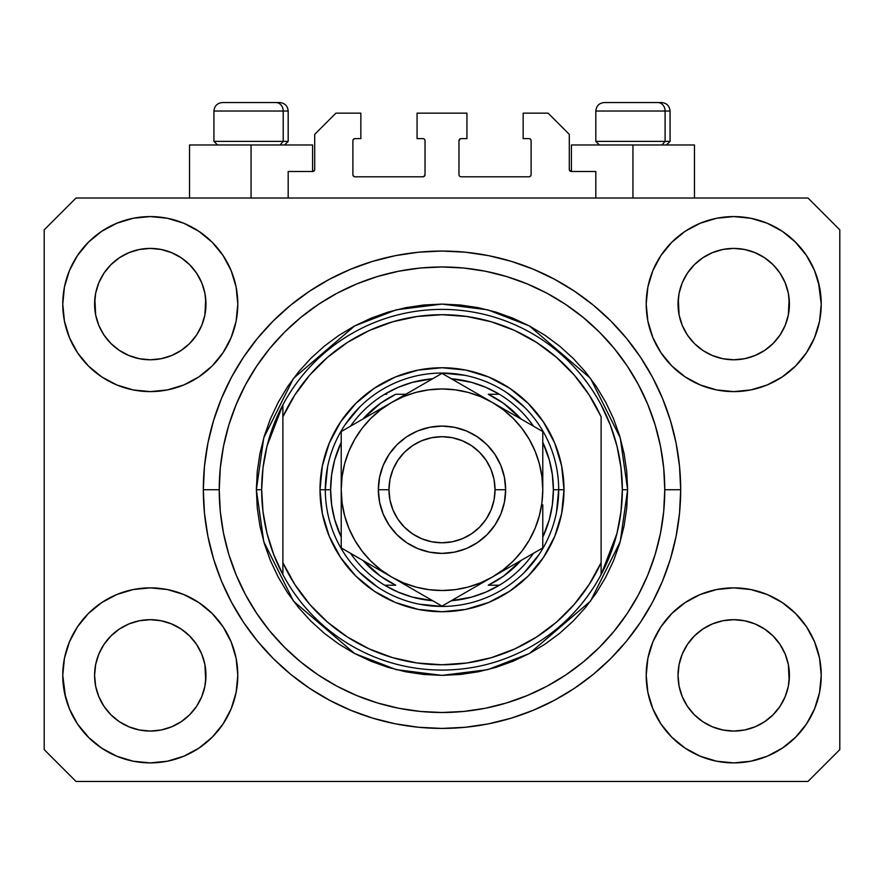 <?xml version="1.0" encoding="UTF-8"?>
<svg xmlns="http://www.w3.org/2000/svg" width="884" height="884" viewBox="0 0 884 884"><rect width="100%" height="100%" fill="white"/><g stroke="black" fill="none" stroke-linecap="round" stroke-linejoin="round"><path stroke-width="1.33" d="M288.184 198.016L288.184 171.496L312.582 171.496L288.184 171.496L288.184 198.016M314.704 169.374L314.704 134.368L314.704 169.374A2.122 2.122 0 0 1 312.582 171.496L313.389 171.33L312.582 171.496L312.582 144.976L251.056 144.976L251.056 198.016L251.056 144.976L189.53 144.976L189.53 198.016M314.704 134.368L335.92 113.152L360.849 113.152L360.849 138.611L355.014 138.611L360.849 138.611L360.849 113.152L335.92 113.152L314.704 134.368M352.893 140.733L352.893 174.678L352.893 140.733A2.122 2.122 0 0 1 355.014 138.611L354.208 138.777L355.014 138.611M355.014 176.8L422.906 176.8L355.014 176.8A2.122 2.122 0 0 1 352.893 174.678L353.059 175.485L352.893 174.678M424.408 176.181L423.712 176.634L425.027 174.678L425.027 140.733L425.027 174.678A2.122 2.122 0 0 1 422.906 176.8L423.712 176.634L422.906 176.8M422.906 138.611L417.071 138.611L422.906 138.611A2.122 2.122 0 0 1 425.027 140.733L424.861 139.926L425.027 140.733M417.071 138.611L417.071 113.152L417.071 138.611M466.929 113.152L417.071 113.152L466.929 113.152L466.929 138.611L461.094 138.611L466.929 138.611L466.929 113.152M459.592 139.23L460.288 138.777L458.973 140.733L458.973 174.678L458.973 140.733A2.122 2.122 0 0 1 461.094 138.611L460.288 138.777L461.094 138.611M461.094 176.8L528.986 176.8L461.094 176.8A2.122 2.122 0 0 1 458.973 174.678L459.139 175.485L458.973 174.678M531.107 174.678L531.107 140.733L531.107 174.678A2.122 2.122 0 0 1 528.986 176.8L529.792 176.634L528.986 176.8M528.986 138.611L523.151 138.611L528.986 138.611A2.122 2.122 0 0 1 531.107 140.733L530.941 139.926L531.107 140.733M523.151 138.611L523.151 113.152L548.08 113.152L569.296 134.368L569.296 169.374L569.296 134.368L548.08 113.152L523.151 113.152L523.151 138.611M571.418 144.976L632.944 144.976L632.944 198.016L632.944 144.976L694.47 144.976L571.418 144.976L571.418 171.496L595.816 171.496L571.418 171.496A2.122 2.122 0 0 1 569.296 169.374L569.462 170.181L569.296 169.374M595.816 171.496L595.816 198.016L595.816 171.496M529.792 138.777L530.941 139.926L529.792 138.777M530.941 175.485L529.792 176.634L530.941 175.485M459.592 176.181L459.139 175.485M424.408 139.23L424.861 139.926M354.208 176.634L353.059 175.485L354.208 176.634M353.059 139.926L354.208 138.777L353.059 139.926M571.418 171.496L569.462 170.181M314.538 170.181L313.389 171.33M680.68 489.736L680.68 489.736A238.68 238.68 0 0 1 442 728.416A238.68 238.68 0 0 1 203.32 489.736L204.469 466.343L207.906 443.171L213.597 420.452L221.486 398.397L231.509 377.225L243.542 357.136L257.498 338.318L273.222 320.958L290.582 305.234L309.4 291.278L329.489 279.245L350.661 269.222L372.716 261.332L395.435 255.642L418.607 252.205L442 251.056L465.393 252.205L488.565 255.642L511.284 261.332L533.339 269.222L554.511 279.245L574.6 291.278L593.418 305.234L610.778 320.958L626.502 338.318L640.458 357.136L652.491 377.225L662.514 398.397L670.404 420.452L676.094 443.171L679.531 466.343L680.68 489.736L679.531 513.129L676.094 536.301L670.404 559.019L662.514 581.075L652.491 602.247L640.458 622.336L626.502 641.154L610.778 658.514L593.418 674.238L574.6 688.194L554.511 700.227L533.339 710.25L511.284 718.139L488.565 723.83L465.393 727.267L442 728.416L418.607 727.267L395.435 723.83L372.716 718.139L350.661 710.25L329.489 700.227L309.4 688.194L290.582 674.238L273.222 658.514L257.498 641.154L243.542 622.336L231.509 602.247L221.486 581.075L213.597 559.019L207.906 536.301L204.469 513.129L203.32 489.736A238.68 238.68 0 0 1 442 251.056A238.68 238.68 0 0 1 680.68 489.736L680.669 487.194L680.68 489.736L664.768 489.736L680.68 489.736M680.636 494.421L680.669 492.277M680.592 483.106L680.636 485.051L680.592 483.106M435.37 728.328L442 728.416L435.37 728.328M687.376 273.2L682.271 282.781L687.409 273.156L694.338 264.714L687.409 273.156L694.338 264.714L702.78 257.785L694.338 264.714L702.78 257.785L712.405 252.647L702.78 257.785L712.405 252.647L722.858 249.476L712.405 252.647L722.858 249.476L733.72 248.404L744.582 249.476L733.72 248.404L744.582 249.476L755.035 252.647L744.626 249.476L755.035 252.647L764.66 257.785L755.102 252.669M694.36 343.489A55.692 55.692 0 0 0 712.394 355.545L702.78 350.407L712.405 355.545A55.692 55.692 0 0 0 722.836 358.716L712.36 355.523M103.936 273.2L98.831 282.781L103.969 273.156L110.898 264.714L103.969 273.156L110.898 264.714L119.34 257.785L110.898 264.714L119.34 257.785L128.965 252.647L119.34 257.785L128.965 252.647L139.418 249.476L128.965 252.647L139.418 249.476L150.28 248.404L161.142 249.476L150.28 248.404L161.142 249.476L171.595 252.647L161.186 249.476L171.595 252.647L181.22 257.785L171.662 252.669M110.92 343.489A55.692 55.692 0 0 0 128.953 355.545L119.34 350.407L128.965 355.545A55.692 55.692 0 0 0 139.396 358.716L128.92 355.523M111.019 343.589L103.969 335.036L98.831 325.411L95.66 314.958L98.831 325.4L95.66 314.958L94.853 298.637L94.588 304.096A55.692 55.692 0 0 1 150.28 248.404A55.692 55.692 0 0 1 205.972 304.096L205.707 309.555L205.972 304.096A55.692 55.692 0 0 1 150.28 359.788A55.692 55.692 0 0 1 94.588 304.096A55.692 55.692 0 0 0 94.853 309.555L95.66 314.958A55.692 55.692 0 0 0 110.887 343.456M139.429 358.716A55.692 55.692 0 0 0 161.131 358.716M181.353 350.318L171.595 355.545L161.142 358.716A55.692 55.692 0 0 0 189.64 343.489M189.673 343.456A55.692 55.692 0 0 0 204.9 314.98L201.729 325.411L204.9 314.958L201.729 325.411L196.591 335.036L201.729 325.411L196.591 335.036L189.662 343.478L196.591 335.036L189.662 343.478L181.22 350.407L189.662 343.478L181.22 350.407L171.529 355.578M171.595 252.647L181.22 257.785L189.662 264.714L196.591 273.156L201.729 282.781L204.9 293.234L201.729 282.781L204.9 293.234L205.972 304.184M694.459 343.589L687.409 335.036L682.271 325.411L679.1 314.958L682.271 325.4L679.1 314.958L678.293 298.637L678.028 304.096A55.692 55.692 0 0 1 733.72 248.404A55.692 55.692 0 0 1 789.412 304.096L789.147 309.555L789.412 304.096A55.692 55.692 0 0 1 733.72 359.788A55.692 55.692 0 0 1 678.028 304.096A55.692 55.692 0 0 0 678.293 309.555L679.1 314.958A55.692 55.692 0 0 0 694.327 343.456M722.869 358.716A55.692 55.692 0 0 0 744.571 358.716M764.793 350.318L755.035 355.545L744.582 358.716A55.692 55.692 0 0 0 773.08 343.489M773.113 343.456A55.692 55.692 0 0 0 788.34 314.98L785.169 325.411L788.34 314.958L785.169 325.411L780.031 335.036L785.169 325.411L780.031 335.036L773.102 343.478L780.031 335.036L773.102 343.478L764.66 350.407L773.102 343.478L764.66 350.407L754.969 355.578M755.035 252.647L764.66 257.785L773.102 264.714L780.031 273.156L785.169 282.781L788.34 293.234L785.169 282.781L788.34 293.234L789.412 304.184M678.293 680.824A55.692 55.692 0 0 0 678.293 680.835L678.028 675.376L679.1 686.238L682.271 696.691L679.1 686.238L678.028 675.376A55.692 55.692 0 0 1 733.72 619.684A55.692 55.692 0 0 1 789.412 675.376L789.412 675.464M733.687 731.068A55.692 55.692 0 0 0 733.698 731.068L722.858 729.996A55.692 55.692 0 0 0 722.836 729.996L712.394 726.825L722.858 729.996L712.405 726.825L702.78 721.687L712.405 726.825L702.78 721.687L694.338 714.758L687.409 706.316L682.271 696.691L679.1 686.238M773.08 635.983A55.692 55.692 0 0 0 755.046 623.927L744.582 620.756L755.035 623.927L764.66 629.065L755.035 623.927L764.66 629.065L773.102 635.994L780.031 644.436L785.169 654.061L788.34 664.514L785.169 654.061L788.34 664.514L789.147 680.835A55.692 55.692 0 0 0 789.147 680.824L789.412 675.376L788.34 686.238L785.169 696.691L788.34 686.238L785.169 696.691L780.031 706.316L785.169 696.691L780.031 706.316L773.102 714.758L780.031 706.316L773.102 714.758L764.66 721.687L773.102 714.758L764.66 721.687L755.035 726.825L764.66 721.687L755.035 726.825L744.582 729.996A55.692 55.692 0 0 0 744.615 729.996L733.72 731.068A55.692 55.692 0 0 0 733.753 731.068M94.853 680.824A55.692 55.692 0 0 0 94.853 680.835L94.588 675.376L95.66 686.238L98.831 696.691L95.66 686.238L94.588 675.376A55.692 55.692 0 0 1 150.28 619.684A55.692 55.692 0 0 1 205.972 675.376L205.972 675.464M150.247 731.068A55.692 55.692 0 0 0 150.258 731.068L139.418 729.996A55.692 55.692 0 0 0 139.396 729.996L128.953 726.825L139.418 729.996L128.965 726.825L119.34 721.687L128.965 726.825L119.34 721.687L110.898 714.758L103.969 706.316L98.831 696.691L95.66 686.238M189.64 635.983A55.692 55.692 0 0 0 171.607 623.927L161.142 620.756L171.595 623.927L181.22 629.065L171.595 623.927L181.22 629.065L189.662 635.994L196.591 644.436L201.729 654.061L204.9 664.514L201.729 654.061L204.9 664.514L205.696 680.868A55.692 55.692 0 0 0 205.707 680.824L205.972 675.376L204.9 686.238L201.729 696.691L204.9 686.238L201.729 696.691L196.591 706.316L201.729 696.691L196.591 706.316L189.662 714.758L196.591 706.316L189.662 714.758L181.22 721.687L189.662 714.758L181.22 721.687L171.595 726.825L181.22 721.687L171.595 726.825L161.142 729.996A55.692 55.692 0 0 0 161.175 729.996L150.28 731.068A55.692 55.692 0 0 0 150.313 731.068M88.4 613.496L101.66 602.612L116.787 594.523L133.208 589.54L150.28 587.86L167.352 589.54L183.773 594.523L198.9 602.612L212.16 613.496L223.044 626.756L231.133 641.883L236.116 658.304L237.796 675.376A87.516 87.516 0 0 1 150.28 762.892A87.516 87.516 0 0 1 62.764 675.376L64.444 658.304L69.427 641.883L77.516 626.756L88.4 613.496L94.588 607.861M819.556 658.304L821.236 675.376A87.516 87.516 0 0 1 733.72 762.892A87.516 87.516 0 0 1 646.204 675.376L647.884 658.304L652.867 641.883L660.956 626.756L671.84 613.496L685.1 602.612L700.227 594.523L716.648 589.54L733.72 587.86L750.792 589.54L767.213 594.523L782.34 602.612L795.6 613.496L806.484 626.756L814.573 641.883L819.556 658.304L821.236 675.376L819.556 692.448L814.573 708.869L806.484 723.996L795.6 737.256L782.34 748.14L767.213 756.229L750.792 761.212L733.72 762.892L716.648 761.212L700.227 756.229L685.1 748.14L671.84 737.256L660.956 723.996L652.867 708.869L647.884 692.448L646.204 675.376A87.516 87.516 0 0 1 733.72 587.86A87.516 87.516 0 0 1 821.236 675.376L819.556 692.448M818.451 282.173L821.236 304.096A87.516 87.516 0 0 1 733.72 391.612A87.516 87.516 0 0 1 646.204 304.096L647.884 287.024L652.867 270.603L660.956 255.476L671.84 242.216L685.1 231.332L700.227 223.243L716.648 218.26L733.72 216.58L750.792 218.26L767.213 223.243L782.34 231.332L795.6 242.216L806.484 255.476L814.573 270.603L819.556 287.024L821.236 304.096L819.556 321.168L814.573 337.589L806.484 352.716L795.6 365.976L789.412 371.611M64.444 321.168L62.764 304.096A87.516 87.516 0 0 1 150.28 216.58A87.516 87.516 0 0 1 237.796 304.096A87.516 87.516 0 0 1 150.28 391.612A87.516 87.516 0 0 1 62.764 304.096L64.444 287.024L69.427 270.603L77.516 255.476L88.4 242.216L101.66 231.332L116.787 223.243L133.208 218.26L150.28 216.58L167.352 218.26L183.773 223.243L198.9 231.332L212.16 242.216L223.044 255.476L231.133 270.603L236.116 287.024L237.796 304.096L236.116 321.168L231.133 337.589L223.044 352.716L212.16 365.976L198.9 376.86L183.773 384.949L167.352 389.932L150.28 391.612L133.208 389.932L116.787 384.949L101.66 376.86L88.4 365.976L77.516 352.716L69.427 337.589L64.444 321.168L62.764 304.096L64.444 287.024M444.53 728.405L441.989 728.416M171.595 355.545L181.22 350.407M128.965 355.545L139.418 358.716L128.965 355.545L119.34 350.407L128.965 355.545M755.035 355.545L764.66 350.407M712.405 355.545L722.858 358.716L712.405 355.545L702.78 350.407L712.405 355.545M789.412 675.376L789.147 669.917L789.412 675.376A55.692 55.692 0 0 1 733.72 731.068A55.692 55.692 0 0 1 678.028 675.376L679.1 664.514L682.271 654.061L679.1 664.514L682.271 654.061L687.409 644.436L682.271 654.061A55.692 55.692 0 0 0 679.1 664.492L678.028 674.868M205.972 675.376L205.707 669.917L205.972 675.376A55.692 55.692 0 0 1 150.28 731.068A55.692 55.692 0 0 1 94.588 675.376L95.66 664.514L98.831 654.061L95.66 664.514L98.831 654.061L103.969 644.436L98.831 654.061A55.692 55.692 0 0 0 95.66 664.492L94.588 674.868M103.936 644.48L110.898 635.994L103.969 644.436L110.898 635.994L119.34 629.065L110.898 635.994L119.34 629.065L128.965 623.927L119.34 629.065L128.965 623.927L139.418 620.756L128.965 623.927A55.692 55.692 0 0 0 110.92 635.983M687.376 644.48L694.338 635.994L687.409 644.436L694.338 635.994L702.78 629.065L694.338 635.994L702.78 629.065L712.405 623.927L702.78 629.065L712.405 623.927L722.858 620.756L712.405 623.927A55.692 55.692 0 0 0 694.36 635.983M678.028 304.008L679.1 293.234L682.271 282.781L679.1 293.234L682.271 282.781L687.409 273.156M789.412 304.096L789.147 298.637A55.692 55.692 0 0 0 789.147 298.637L788.34 314.958L789.147 309.555M94.588 304.008L95.66 293.234L98.831 282.781L95.66 293.234L98.831 282.781L103.969 273.156M205.972 304.096L205.707 298.637A55.692 55.692 0 0 0 205.707 298.637L204.9 314.958L205.707 309.555M807.976 781.456L76.024 781.456L44.2 749.632L44.2 229.84L76.024 198.016L807.976 198.016L839.8 229.84L839.8 749.632L807.976 781.456L839.8 749.632L839.8 229.84L807.976 198.016L76.024 198.016L44.2 229.84L44.2 749.632L76.024 781.456L807.976 781.456M65.549 697.299L62.764 675.376A87.516 87.516 0 0 1 150.28 587.86A87.516 87.516 0 0 1 237.796 675.376L236.116 692.448L231.133 708.869L223.044 723.996L212.16 737.256L198.9 748.14L183.773 756.229L167.352 761.212L150.28 762.892L133.208 761.212L116.787 756.229L101.66 748.14L88.4 737.256L77.516 723.996L69.427 708.869L64.444 692.448L62.764 675.376L64.444 658.304M789.412 607.861L795.6 613.496M94.588 371.611L88.4 365.976M795.6 365.976L782.34 376.86L767.213 384.949L750.792 389.932L733.72 391.612L716.648 389.932L700.227 384.949L685.1 376.86L671.84 365.976L660.956 352.716L652.867 337.589L647.884 321.168L646.204 304.096A87.516 87.516 0 0 1 733.72 216.58A87.516 87.516 0 0 1 821.236 304.096L819.556 321.168M680.669 487.194L680.636 485.051M670.404 420.452L669.011 416.021M533.339 269.222L511.284 261.332L533.339 269.222M372.716 261.332L350.661 269.222L372.716 261.332M221.486 398.397L220.028 402.021M213.597 559.019L214.989 563.451M350.661 710.25L372.716 718.139L350.661 710.25M511.284 718.139L533.339 710.25L511.284 718.139M662.514 581.075L663.972 577.451M312.582 144.976L189.53 144.976M101.66 231.332L99.295 232.967M77.516 255.476L86.466 244.205M161.142 358.716L150.28 359.788L139.418 358.716L150.28 359.788L161.142 358.716M110.898 343.478L119.34 350.407L110.898 343.478L103.969 335.036L98.831 325.411M806.484 255.476L794.683 241.299M685.1 231.332L671.84 242.216M652.867 270.603L650.845 275.974M806.484 352.716L808.098 350.208M744.582 358.716L733.72 359.788L722.858 358.716L733.72 359.788L744.582 358.716M694.338 343.478L702.78 350.407L694.338 343.478L687.409 335.036L682.271 325.411M782.34 748.14L784.705 746.505M806.484 723.996L797.534 735.267M744.571 620.756A55.692 55.692 0 0 0 733.742 619.684L722.858 620.756A55.692 55.692 0 0 0 712.416 623.916L722.858 620.756L733.72 619.684L744.582 620.756L755.035 623.927A55.692 55.692 0 0 0 744.604 620.756L733.72 619.684A55.692 55.692 0 0 0 722.869 620.756M77.516 626.756L75.902 629.264M77.516 723.996L89.317 738.173M198.9 748.14L212.16 737.256M231.133 708.869L233.155 703.498M161.131 620.756A55.692 55.692 0 0 0 150.302 619.684L139.418 620.756A55.692 55.692 0 0 0 128.976 623.916L139.418 620.756L150.28 619.684L161.142 620.756L171.595 623.927A55.692 55.692 0 0 0 161.164 620.756L150.28 619.684A55.692 55.692 0 0 0 139.429 620.756M88.4 242.216L89.317 241.299M205.972 236.581L212.16 242.216M795.6 242.216L797.534 244.205M795.6 737.256L794.683 738.173M678.028 742.891L671.84 737.256M702.78 721.687L694.338 714.758L687.443 706.36M88.4 737.256L86.466 735.267M119.34 721.687L110.898 714.758L104.003 706.36M205.707 669.917L204.9 664.514A55.692 55.692 0 0 0 189.673 636.016M110.887 636.016A55.692 55.692 0 0 0 98.831 654.049L103.969 644.436M94.853 669.917A55.692 55.692 0 0 0 94.588 675.354L94.853 669.917M189.541 635.883L196.591 644.436L201.729 654.061M789.147 669.917L788.34 664.514A55.692 55.692 0 0 0 773.113 636.016M694.327 636.016A55.692 55.692 0 0 0 682.271 654.049L687.409 644.436M678.293 669.917A55.692 55.692 0 0 0 678.028 675.354L678.293 669.917M772.981 635.883L780.031 644.436L785.169 654.061M764.66 257.785L773.102 264.714L780.031 273.156L785.169 282.781M733.72 248.404L722.891 249.465M181.22 257.785L189.662 264.714L196.591 273.156L201.729 282.781M150.28 248.404L139.451 249.465M181.22 629.065L189.662 635.994L196.591 644.436M204.9 293.234L205.707 298.637M94.853 298.637L95.66 293.234M764.66 629.065L773.102 635.994L780.031 644.436M788.34 293.234L789.147 298.637M678.293 298.637L679.1 293.234M687.409 706.316L682.271 696.691M744.582 729.996L733.72 731.068L722.858 729.996M789.147 680.835L788.34 686.238M103.969 706.316L98.831 696.691M161.142 729.996L150.28 731.068L139.418 729.996M205.707 680.835L204.9 686.238M665.099 141.374L661.972 144.976L665.099 141.374L670.072 141.374L665.099 141.374L665.099 111.03L665.099 141.374L595.816 141.374L665.099 141.374M661.342 102.544L657.751 102.544A8.486 7.348 90 0 1 665.099 111.03L595.816 111.03C596.335 105.892 599.164 103.063 604.302 102.544C599.164 103.063 596.335 105.892 595.816 111.03L595.816 141.374L599.418 144.976M666.47 144.976L670.072 141.374L670.072 111.03C669.553 105.892 666.724 103.063 661.586 102.544C666.724 103.063 669.553 105.892 670.072 111.03L665.099 111.03A8.486 7.348 -90 0 0 657.751 102.544L604.369 102.544M657.751 102.544L604.579 102.544M596.181 111.03L665.099 111.03M283.212 141.374L280.084 144.976L283.212 141.374L288.184 141.374L283.212 141.374L283.212 111.03L283.212 141.374L213.928 141.374L283.212 141.374M279.454 102.544L275.863 102.544A8.486 7.348 90 0 1 283.212 111.03L213.928 111.03C214.447 105.892 217.276 103.063 222.414 102.544C217.276 103.063 214.447 105.892 213.928 111.03L213.928 141.374L217.53 144.976M284.582 144.976L288.184 141.374L288.184 111.03C287.665 105.892 284.836 103.063 279.698 102.544C284.836 103.063 287.665 105.892 288.184 111.03L283.212 111.03A8.486 7.348 -90 0 0 275.863 102.544L222.481 102.544M275.863 102.544L222.691 102.544M214.293 111.03L283.212 111.03M320.008 489.736L325.312 489.736L320.008 489.736L322.351 465.934L329.29 443.05L340.572 421.966L355.744 403.48L374.23 388.308L395.314 377.026L418.198 370.087L442 367.744L465.802 370.087L488.686 377.026L509.77 388.308L528.256 403.48L543.428 421.966L554.71 443.05L561.649 465.934L563.992 489.736A121.992 121.992 0 0 1 442 611.728A121.992 121.992 0 0 1 320.008 489.736A121.992 121.992 0 0 1 442 367.744A121.992 121.992 0 0 1 563.992 489.736L561.649 513.538L554.71 536.422L543.428 557.506L528.256 575.992L509.77 591.164L488.686 602.446L465.802 609.385L442 611.728L418.198 609.385L395.314 602.446L374.23 591.164L355.744 575.992L340.572 557.506L329.29 536.422L322.351 513.538L320.008 489.736M558.688 489.736L563.992 489.736L558.688 489.736A116.688 116.688 0 0 0 442 373.048A116.688 116.688 0 0 0 325.312 489.736L330.616 489.736A111.384 111.384 0 0 1 341.224 442.298L334.671 459.967L331.633 474.719L330.616 489.736L331.633 504.753L334.671 519.505L341.224 537.174A111.384 111.384 0 0 1 330.616 489.736L325.312 489.736A116.688 116.688 0 0 1 442 373.048A116.688 116.688 0 0 1 558.688 489.736A116.688 116.688 0 0 1 442 606.424A116.688 116.688 0 0 1 325.312 489.736A116.688 116.688 0 0 0 442 606.424A116.688 116.688 0 0 0 558.688 489.736L553.384 489.736L558.688 489.736L556.445 512.499M256.36 489.736L261.664 489.736A180.336 180.336 0 0 1 601.12 404.872A180.336 180.336 0 0 1 622.336 489.736L627.64 489.736L620.214 541.715L590.512 601.12L529.361 653.541L487.692 669.663L442 675.376L396.308 669.663L354.639 653.541L293.488 601.12L263.786 541.715L256.36 489.736L257.255 507.935L259.929 525.958L264.349 543.627L270.493 560.776L278.283 577.241L287.643 592.877L298.494 607.507L310.737 620.999L324.229 633.242L338.859 644.093L354.495 653.453L370.96 661.243L388.109 667.387L405.778 671.807L423.801 674.481L442 675.376L460.199 674.481L478.222 671.807L495.891 667.387L513.04 661.243L529.505 653.453L545.141 644.093L559.771 633.242L573.263 620.999L585.506 607.507L596.357 592.877L605.717 577.241L613.507 560.776L619.651 543.627L624.071 525.958L626.745 507.935L627.64 489.736L626.745 471.537L624.071 453.514L619.651 435.845L613.507 418.696L605.717 402.231L596.357 386.595L585.506 371.965L573.263 358.473L559.771 346.23L545.141 335.379L529.505 326.019L513.04 318.229L495.891 312.085L478.222 307.665L460.199 304.991L442 304.096L423.801 304.991L405.778 307.665L388.109 312.085L370.96 318.229L354.495 326.019L338.859 335.379L324.229 346.23L310.737 358.473L298.494 371.965L287.643 386.595L278.283 402.231L270.493 418.696L264.349 435.845L259.929 453.514L257.255 471.537L256.36 489.736L263.786 437.757L293.488 378.352L354.639 325.931L396.308 309.809L442 304.096L487.692 309.809L529.361 325.931L590.512 378.352L620.214 437.757L627.64 489.736L622.336 489.736A180.336 180.336 0 0 1 601.12 574.6L616.955 533.472L620.988 511.77L622.336 489.736L620.988 467.702L616.955 446L610.291 424.95L601.12 404.872A180.336 180.336 0 0 0 282.88 404.872L282.88 562.655L294.858 584.534L309.831 604.49L327.489 622.115L347.467 637.044L369.368 648.989L392.739 657.696L417.115 662.989L442 664.768L466.885 662.989L491.261 657.696L514.632 648.989L536.533 637.044L556.511 622.115L574.169 604.49L589.142 584.534L601.12 562.655L601.12 416.817L589.142 394.938L574.169 374.982L556.511 357.357L536.533 342.428L514.632 330.483L491.261 321.776L466.885 316.483L442 314.704L417.115 316.483L392.739 321.776L369.368 330.483L347.467 342.428L327.489 357.357L309.831 374.982L294.858 394.938L282.88 416.817A175.032 175.032 0 0 1 601.12 416.817L601.12 562.655A175.032 175.032 0 0 1 282.88 562.655L282.88 574.6A180.336 180.336 0 0 1 261.664 489.736L256.36 489.736M203.32 489.736L219.232 489.736A222.768 222.768 0 0 1 442 266.968A222.768 222.768 0 0 1 664.768 489.736L663.696 511.571L660.492 533.196L655.177 554.401L647.806 574.987L638.469 594.744L627.22 613.496L614.203 631.054L599.518 647.254L583.318 661.939L565.76 674.956L547.008 686.205L527.251 695.542L506.665 702.913L485.46 708.228L463.835 711.432L442 712.504L420.165 711.432L398.54 708.228L377.335 702.913L356.749 695.542L336.992 686.205L318.24 674.956L300.682 661.939L284.482 647.254L269.797 631.054L256.78 613.496L245.531 594.744L236.194 574.987L228.823 554.401L223.508 533.196L220.304 511.571L219.232 489.736L220.304 467.901L223.508 446.276L228.823 425.071L236.194 404.485L245.531 384.728L256.78 365.976L269.797 348.418L284.482 332.218L300.682 317.533L318.24 304.516L336.992 293.267L356.749 283.93L377.335 276.559L398.54 271.244L420.165 268.04L442 266.968L463.835 268.04L485.46 271.244L506.665 276.559L527.251 283.93L547.008 293.267L565.76 304.516L583.318 317.533L599.518 332.218L614.203 348.418L627.22 365.976L638.469 384.728L647.806 404.485L655.177 425.071L660.492 446.276L663.696 467.901L664.768 489.736A222.768 222.768 0 0 1 442 712.504A222.768 222.768 0 0 1 219.232 489.736L203.32 489.736M601.12 574.6A180.336 180.336 0 0 1 282.88 574.6A180.336 180.336 0 0 0 601.12 574.6L601.12 562.655L601.12 574.6L610.291 554.522L616.955 533.472M670.404 559.019L669.011 563.451M221.486 581.075L220.028 577.451M213.597 420.452L214.989 416.021M662.514 398.397L663.972 402.021M524.51 407.226L506.83 392.717M464.763 375.291L442 373.048M359.49 407.226L344.981 424.906M327.555 466.973L325.312 489.736M359.49 572.246L377.17 586.755M419.237 604.181L442 606.424M524.51 572.246L539.019 554.566M282.88 404.872L267.045 446L263.012 467.702L261.664 489.736L263.012 511.77L267.045 533.472L273.708 554.522L282.88 574.6L282.88 404.872L273.708 424.95L267.045 446M384.628 394.264A111.384 111.384 0 0 1 432.696 378.739L412.231 382.407L398.032 387.402L384.628 394.264A111.384 111.384 0 0 0 350.528 426.176A111.384 111.384 0 0 1 384.628 394.264L386.717 394.264M451.304 378.739A111.384 111.384 0 0 1 499.372 394.264L485.968 387.402L471.769 382.407L451.304 378.739M542.776 442.298A111.384 111.384 0 0 1 553.384 489.736L552.367 474.719L549.329 459.967L542.776 442.298M542.776 537.174L549.329 519.505L552.367 504.753L553.384 489.736A111.384 111.384 0 0 1 542.776 537.174M384.628 585.208L398.032 592.07L412.231 597.065L432.696 600.733A111.384 111.384 0 0 1 384.628 585.208L395.756 585.208A106.08 106.08 0 0 1 362.926 560.445L380.518 576.18L395.756 585.208L384.628 585.208A111.384 111.384 0 0 1 350.528 553.296A111.384 111.384 0 0 0 384.628 585.208M451.304 600.733L471.769 597.065L485.968 592.07L499.372 585.208A111.384 111.384 0 0 1 451.304 600.733M499.372 394.264L488.244 394.264A106.08 106.08 0 0 1 521.074 419.027L503.482 403.292L488.244 394.264L499.372 394.264A111.384 111.384 0 0 1 533.472 426.176A111.384 111.384 0 0 0 499.372 394.264M405.811 394.264L395.756 394.264L380.518 403.292L362.926 419.027A106.08 106.08 0 0 1 395.756 394.264L405.811 394.264M499.372 585.208A111.384 111.384 0 0 0 533.472 553.296A111.384 111.384 0 0 1 499.372 585.208L488.244 585.208L503.482 576.18L521.074 560.445A106.08 106.08 0 0 1 488.244 585.208L497.283 585.208M378.352 489.736L388.96 489.736A53.04 53.04 0 0 1 442 436.696A53.04 53.04 0 0 1 495.04 489.736L505.648 489.736A63.648 63.648 0 0 0 442 426.088A63.648 63.648 0 0 0 378.352 489.736A63.648 63.648 0 0 1 442 426.088A63.648 63.648 0 0 1 505.648 489.736L504.421 502.156L500.808 514.09L494.918 525.096L487.007 534.743L477.36 542.654L466.354 548.544L454.42 552.157L442 553.384L429.58 552.157L417.646 548.544L406.64 542.654L396.993 534.743L389.082 525.096L383.192 514.09L379.579 502.156L378.352 489.736L379.579 477.316L383.192 465.382L389.082 454.376L396.993 444.729L406.64 436.818L417.646 430.928L429.58 427.315L442 426.088L454.42 427.315L466.354 430.928L477.36 436.818L487.007 444.729L494.918 454.376L500.808 465.382L504.421 477.316L505.648 489.736A63.648 63.648 0 0 1 442 553.384A63.648 63.648 0 0 1 378.352 489.736A63.648 63.648 0 0 0 442 553.384A63.648 63.648 0 0 0 505.648 489.736L495.04 489.736L494.023 479.393L491.007 469.437L486.101 460.266L479.504 452.232L471.47 445.635L462.299 440.729L452.343 437.713L442 436.696L431.657 437.713L421.701 440.729L412.53 445.635L404.496 452.232L397.899 460.266L392.993 469.437L389.977 479.393L388.96 489.736L389.977 500.079L392.993 510.035L397.899 519.206L404.496 527.24L412.53 533.837L421.701 538.743L431.657 541.759L442 542.776L452.343 541.759L462.299 538.743L471.47 533.837L479.504 527.24L486.101 519.206L491.007 510.035L494.023 500.079L495.04 489.736A53.04 53.04 0 0 1 442 542.776A53.04 53.04 0 0 1 388.96 489.736L378.352 489.736M542.776 491.891L542.776 431.558L442 373.368L341.224 431.558L341.224 547.914L442 606.104L542.776 547.914L542.776 504.886M542.776 519.704L542.776 515.162M542.776 529.914L542.776 504.819M492.344 577.042L479.349 584.534M455.569 598.269L492.388 577.009L503.35 569.683L513.261 560.997L521.947 551.086L529.273 540.124L535.107 528.301L539.339 515.814L541.914 502.852M449.481 601.783L542.776 547.914L542.776 519.726M391.568 576.987L378.573 569.484M354.793 555.76L391.612 577.009L403.435 582.843L415.922 587.075L428.884 589.65M348.705 552.235L391.612 577.009A100.776 100.776 0 0 1 341.224 489.736L341.224 474.586M341.224 487.581L341.224 474.653M341.224 449.779L341.224 489.736L342.086 502.886L344.661 515.814L348.893 528.301L354.727 540.124L362.053 551.086L370.739 560.997L380.65 569.683L391.612 577.009L442 606.104L454 599.175M391.678 402.419L404.651 394.938M429.933 380.341L391.612 402.463L380.65 409.789L370.739 418.475L362.053 428.386L354.727 439.348L348.893 451.171L344.661 463.658L342.086 476.62M434.707 377.578L391.612 402.463A100.776 100.776 0 0 1 492.388 402.463L505.615 410.099M492.454 402.507L505.427 409.988M530.743 424.607L492.388 402.463L480.564 396.629L468.078 392.397L455.116 389.822M535.295 427.237L505.626 410.11M542.776 534.102L542.776 547.914L542.776 534.102M505.626 569.362L513.029 565.097L505.615 569.373M518.422 561.981L529.207 555.76L518.422 561.981M535.295 552.235L530.776 554.843L535.295 552.235M404.85 584.655L412.253 588.932L404.883 584.667M417.646 592.037L428.431 598.269L417.646 592.048M434.519 601.783L430 599.175L434.519 601.783M341.224 529.914L341.224 547.914L353.224 554.843M365.578 417.491L354.816 423.712L365.578 417.491M370.971 414.375L378.363 410.11L370.971 414.375M348.705 427.237L353.224 424.629L348.705 427.237M428.884 389.822L415.922 392.397L403.435 396.629L391.612 402.463L341.224 431.558L341.224 459.746M479.15 394.817L471.747 390.54L479.15 394.817M455.603 381.225L466.31 387.402L455.603 381.225M449.293 377.578L454 380.297L449.293 377.578M542.776 449.779L542.776 445.425M362.075 428.353L354.727 439.348M455.116 589.65L468.078 587.075L480.564 582.843L492.388 577.009A100.776 100.776 0 0 1 391.612 577.009L404.651 584.534M521.925 551.119L529.273 540.124M541.914 476.62L539.339 463.658L535.107 451.171L529.273 439.348L521.947 428.386L513.261 418.475L503.35 409.789L492.388 402.463A100.776 100.776 0 0 1 542.776 489.736L541.914 476.587M542.776 464.31L542.776 474.586M341.224 459.813L341.224 464.31M354.274 555.45L353.257 554.865M341.224 515.162L341.224 504.886M455.05 598.567L454.056 599.142M541.914 502.886L542.776 489.736A100.776 100.776 0 0 1 492.388 577.009L505.427 569.484M455.149 389.822L442 388.96L428.851 389.822M342.086 476.587L341.224 489.736A100.776 100.776 0 0 1 391.612 402.463L378.573 409.988M428.851 589.65L442 590.512L455.149 589.65M542.776 474.653L542.776 431.558L530.776 424.629M479.349 394.938L442 373.368L430 380.297M341.224 504.819L341.224 547.914M542.776 445.37L542.776 431.558M694.47 144.976L694.47 198.016"/></g></svg>
